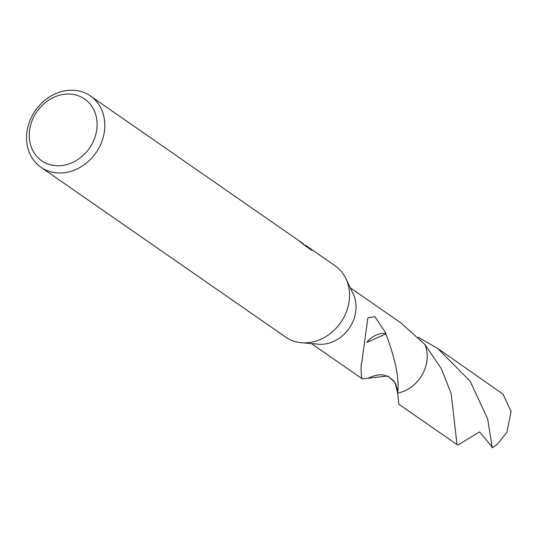 <?xml version="1.0" encoding="UTF-8"?>
<svg xmlns="http://www.w3.org/2000/svg" width="538" height="538" viewBox="0 0 538 538"><rect width="100%" height="100%" fill="white"/><g stroke="black" fill="none" stroke-linecap="round" stroke-linejoin="round"><path stroke-width="0.81" d="M304.737 245.463L304.985 244.992L306.425 245.893L335.147 265.833A43.383 36.914 124.8 0 1 345.941 278.671A43.383 36.914 124.8 0 1 340.736 322.518A43.383 36.914 124.8 0 1 301.475 342.733A43.383 36.914 124.8 0 1 289.962 339.613A43.383 36.914 124.8 0 1 285.671 337.118L40.942 167.264A43.383 36.914 124.8 0 1 33.76 113.014A43.383 36.914 124.8 0 1 86.134 93.477A43.383 36.914 124.8 0 1 90.418 95.979A43.383 36.914 124.8 0 1 97.6 150.23A43.383 36.914 124.8 0 1 45.232 169.759A43.383 36.914 124.8 0 1 40.942 167.264M345.941 278.671L353.224 294.01A33.988 28.918 124.8 0 1 349.149 328.362A33.988 28.918 124.8 0 1 318.395 344.192L301.475 342.733M301.67 242.732L303.439 243.822L303.23 244.205M304.985 244.992L310.971 249.148L311.926 250.446L304.535 245.321L299.007 240.795L301.374 242.389L90.418 95.979M80.908 96.833A37.599 31.991 124.8 0 1 92.099 143.828A37.599 31.991 124.8 0 1 45.461 162.947A37.599 31.991 124.8 0 1 34.264 115.952A37.599 31.991 124.8 0 1 80.908 96.833M397.622 392.706L394.993 382.558L387.945 376.008L362.356 378.893L361.67 378.046L361.052 370.527L361.227 363.601A33.988 28.918 -55.2 0 0 361.657 363.446L367.81 317.985L374.872 316.633L385.995 333.365A33.988 28.918 124.8 0 1 385.907 333.916L366.835 342.39M385.887 333.869C395.665 359.909 399.573 379.667 397.616 393.13L398.846 404.233L457.031 444.603L451.16 393.614L441.342 368.725L424.859 344.434A33.988 28.918 124.8 0 1 397.616 393.13L397.616 392.424M424.859 344.434L401.113 323.056L350.258 287.756M310.722 249.619L310.971 249.148M424.872 344.441A33.995 28.924 124.8 0 1 397.616 393.144A34.002 28.931 124.8 0 0 422.713 373.87A34.002 28.931 124.8 0 0 424.879 344.441M385.995 333.365A22.657 19.274 -55.2 0 0 366.842 342.262M418.214 337.306L437.623 348.382L470.111 381.16L487.663 418.947L492.216 447.757L490.717 445.188L479.513 431.927L458.114 444.96L457.031 444.603M437.623 348.382L503.017 394.166L511.1 411.57L506.877 432.283L497.603 443.985A33.988 28.918 124.8 0 1 492.216 447.757M397.508 390.386L395.86 384.394L393.574 380.736L388.759 376.748L383.48 374.939L378.436 374.818L373.311 376.102L368.274 378.086M362.356 378.893L311.502 343.6"/></g></svg>
